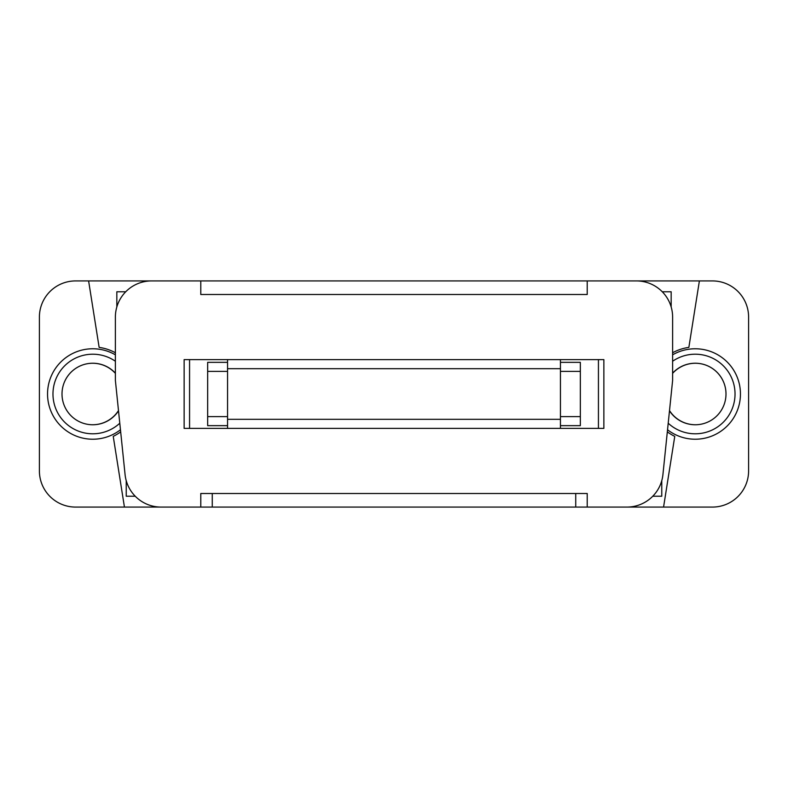 <?xml version="1.0" encoding="UTF-8"?>
<svg xmlns="http://www.w3.org/2000/svg" width="788" height="788" viewBox="0 0 788 788"><rect width="100%" height="100%" fill="white"/><g stroke="black" fill="none" stroke-linecap="round" stroke-linejoin="round"><path stroke-width="1.18" d="M587.218 280.922L151.572 280.922A36.179 36.179 0 0 0 115.383 317.111L115.383 380.427L125.075 474.593A36.179 36.179 0 0 0 161.067 507.078L200.782 507.078L200.782 493.505L587.218 493.505L587.218 507.078L626.933 507.078A36.179 36.179 0 0 0 662.925 474.593L672.617 380.427L672.617 317.111A36.179 36.179 0 0 0 636.428 280.922L587.218 280.922L587.218 294.495L200.782 294.495L200.782 280.922M212.267 493.505L212.267 507.078L575.732 507.078L575.732 493.505M116.831 306.975L116.831 291.777L125.725 291.777M126.238 480.719L126.238 496.223L135.221 496.223M212.267 507.078L75.579 507.078A36.179 36.179 0 0 1 39.4 470.889L39.4 317.111A36.179 36.179 0 0 1 75.579 280.922L195.985 280.922M592.015 280.922L712.421 280.922A36.179 36.179 0 0 1 748.6 317.111L748.6 470.889A36.179 36.179 0 0 1 712.421 507.078L575.732 507.078M652.779 496.223L661.762 496.223L661.762 480.719M662.275 291.777L671.169 291.777L671.169 306.975M120.672 431.863A47.044 47.044 0 0 1 113.236 436.355L124.435 507.078L75.579 507.078M88.611 280.922L99.14 347.39A47.044 47.044 0 0 1 115.383 352.758M672.617 352.758A47.044 47.044 0 0 1 688.86 347.39L699.389 280.922L712.421 280.922M663.565 507.078L674.764 436.355A47.044 47.044 0 0 1 667.328 431.863M184.136 428.376L184.136 359.624L603.864 359.624L603.864 428.376L184.136 428.376M227.555 419.324L227.555 368.676L560.445 368.676L560.445 419.324L227.555 419.324L227.555 428.376M227.555 359.624L227.555 368.676M560.445 368.676L560.445 359.624M560.445 428.376L560.445 419.324M598.437 428.376L598.437 359.624M189.563 359.624L189.563 428.376M672.617 354.827A45.231 45.231 0 0 1 740.385 396.492A45.231 45.231 0 0 1 667.544 429.765M696.927 363.288A30.752 30.752 0 0 1 721.867 409.376A30.752 30.752 0 0 1 669.485 410.834A30.752 30.752 0 0 0 721.867 409.376A30.752 30.752 0 0 0 672.617 373.157A30.752 30.752 0 0 1 696.927 363.288M120.456 429.765A45.231 45.231 0 0 1 56.844 366.519A45.231 45.231 0 0 1 115.383 354.827M94.462 363.288A30.752 30.752 0 0 1 115.383 373.157A30.752 30.752 0 0 0 65.325 407.879A30.752 30.752 0 0 0 118.515 410.834A30.752 30.752 0 0 1 65.325 407.879A30.752 30.752 0 0 1 94.462 363.288M748.6 317.111L748.6 470.889M39.4 470.889L39.4 317.111M695.321 363.248A30.752 30.752 0 0 0 672.617 373.354M669.514 410.587A30.752 30.752 0 0 0 695.321 424.752M92.679 424.752A30.752 30.752 0 0 0 118.486 410.587M115.383 373.354A30.752 30.752 0 0 0 92.679 363.248M227.555 362.342L207.658 362.342L207.658 425.658L227.555 425.658M560.445 425.658L580.342 425.658L580.342 362.342L560.445 362.342M200.782 493.505L587.218 493.505M636.428 280.922L587.247 280.922M587.218 294.495L200.782 294.495M200.753 280.922L151.572 280.922M115.383 327.966L115.383 317.111M672.617 317.111L672.617 327.966M672.617 361.249A39.804 39.804 0 0 1 731.885 409.524A39.804 39.804 0 0 1 668.214 423.225M119.786 423.225A39.804 39.804 0 0 1 55.318 407.475A39.804 39.804 0 0 1 115.383 361.249M207.658 416.616L227.555 416.616M560.445 416.616L580.342 416.616M580.342 371.384L560.445 371.384M227.555 371.384L207.658 371.384"/></g></svg>
